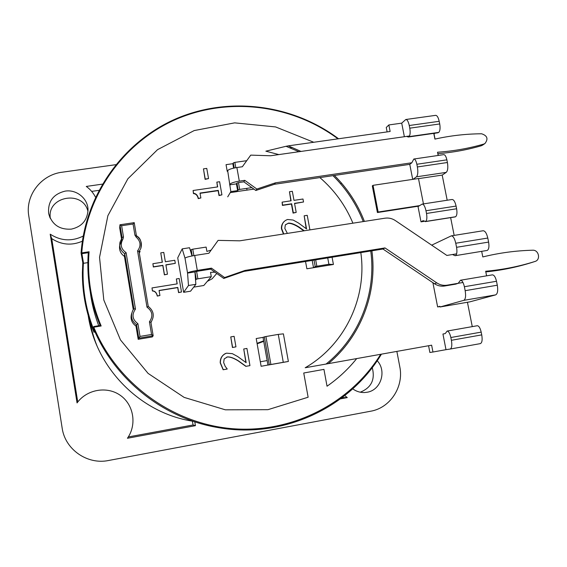 <?xml version="1.0" encoding="UTF-8"?>
<svg xmlns="http://www.w3.org/2000/svg" width="567" height="567" viewBox="0 0 567 567"><rect width="100%" height="100%" fill="white"/><g stroke="black" fill="none" stroke-linecap="round" stroke-linejoin="round"><path stroke-width="0.85" d="M88.565 262.528L83.399 263.315C81.917 285.74 85.248 307.576 93.385 328.825M98.715 325.713C92.967 310.496 89.792 294.84 89.196 278.73M83.547 263.308L81.896 253.676L88.31 252.691L88.098 255.802C86.801 279.772 90.812 302.998 100.139 325.472L93.69 326.542L93.81 327.194L101.16 325.975C91.081 302.02 87.056 277.277 89.083 251.755L81.761 252.882C86.241 193.73 124.697 141.24 177.195 118.85C229.819 96.581 292.515 104.966 337.975 138.844M100.139 325.472L100.203 326.138M88.31 252.691L88.771 256.334M372.236 367.607C375.34 379.543 371.342 387.736 360.243 392.201M377.197 360.718C386.956 371.073 380.861 390.266 367.055 392.251L364.51 392.534C360.208 392.662 356.282 391.428 352.731 388.834M50.371 218.543C46.402 196.288 83.044 189.584 87.97 211.47M65.162 191.122C76.821 189.144 88.473 199.038 88.005 210.492C87.105 220.613 81.535 226.828 71.293 229.139C59.492 229.812 51.951 224.624 48.67 213.589C47.685 201.583 53.185 194.091 65.162 191.122M338.556 138.766C292.969 104.597 229.975 96.036 177.06 118.34C124.272 140.751 85.56 193.482 81.06 252.932L82.789 262.698L82.385 272.663C82.279 293.231 86.177 313.133 94.065 332.368L93.13 327.528L93.796 327.202C117.029 383.313 172.722 423.797 232.427 428.695C292.189 433.521 350.562 403.208 380.698 354.29M380.939 354.247L381.173 354.552C349.286 407.694 283.174 438.865 219.138 427.766L218.267 427.617C163.579 418.68 114.215 379.401 93.13 327.528M128.298 436.944L193.056 424.981L192.404 421.153C138.362 412.691 93.158 365.098 87.602 310.617M308.129 397.226L267.929 409.679L225.347 409.813L184.147 397.396L148.079 373.391L120.459 339.909L103.804 300.007L99.537 257.319L107.872 215.708L127.866 178.796L157.541 149.66L194.19 130.566L234.653 122.862L275.59 126.93L313.771 142.267L275.59 126.93L234.653 122.862L194.19 130.566L157.541 149.66L127.866 178.796L107.872 215.708L99.537 257.319L103.804 300.007L120.459 339.909L148.079 373.391L184.147 397.396L225.347 409.813L267.929 409.679L308.129 397.226L303.742 373.008L323.948 369.379L327.031 386.219C338.293 378.395 348.188 369.188 356.707 358.578C348.188 369.188 338.293 378.395 327.031 386.219L323.948 369.379L303.742 373.008L308.129 397.226M90.047 324.693L87.949 311.999M263.733 341.341L257.135 343.808M396.865 351.405L399.792 366.764C404.03 386.701 390.259 407.957 370.605 411.231L108.602 460.489C87.339 464.975 65.035 449.425 62.143 428L28.775 215.878C25.118 195.445 41.171 174.7 62.115 172.219L115.732 164.692M344.764 395.589L347.259 397.595L342.121 397.644M347.259 397.595L340.519 398.842M98.906 190.356L91.663 191.398M95.525 197.188C93.321 192.9 90.238 189.314 86.283 186.437L102.351 184.14M82.357 241.202C71.711 245.794 61.498 244.937 51.732 238.622L77.743 402.017M194.772 421.791L195.431 425.675L127.433 438.256C137.079 424.619 133.713 404.625 120.31 395.341C107.057 385.858 86.843 389.323 77.055 402.924L50.208 234.185C60.889 241.01 71.881 241.641 83.2 236.078M50.208 234.185L51.732 238.622M195.431 425.675L193.056 424.981M263.648 340.845L257.049 343.326M267.156 360.569L260.324 361.774M486.599 275.838L485.678 271.246C502.504 269.757 518.791 266.54 534.539 261.607L535.007 261.458C540.939 259.899 538.841 249.756 532.697 250.217C515.885 250.642 499.258 252.882 482.8 256.936L481.688 251.379M532.2 262.365L531.513 262.585C516.764 267.206 501.533 270.31 485.806 271.898M456.619 253.846L446.874 255.441L395.348 220.57C392.151 218.465 388.707 217.671 385.014 218.189L239.756 240.819L218.104 240.38L208.883 253.258L194.708 255.483C189.194 256.419 185.962 257.319 184.998 258.169L182.198 248.87L177.733 257.843L183.63 292.324L188.485 285.506L187.542 272.996C188.52 272.224 191.774 271.359 197.288 270.416L211.477 268.156L224.624 277.547L245.015 270.438L384.986 247.928L436.803 282.883C439.999 284.974 443.429 285.74 447.079 285.18L462.984 282.494M455.726 284.131L444.634 286.002C441.006 286.562 437.604 285.803 434.428 283.72L382.98 249.026L384.986 247.928M382.98 249.026L243.994 271.387L223.752 278.454L224.624 277.547M245.015 270.438L243.994 271.387M223.752 278.454L210.704 269.134L211.477 268.156M195.551 280.204L196.267 279.24L197.89 278.815L196.607 271.38L210.704 269.134M182.198 248.87L189.548 247.729L192.029 255.958M183.63 292.324L190.569 291.19L195.863 284.315L194.928 271.905L196.614 271.38M194.928 271.905L187.486 273.096M195.863 284.315L188.485 285.506M234.114 336.33L235.957 346.855L232.605 347.436L230.762 336.904L234.114 336.33M292.331 191.313L293.99 200.357L302.984 199.01L303.529 201.994L294.535 203.347L296.201 212.419L293.33 212.852L291.672 203.78L282.642 205.148L282.097 202.15L291.126 200.789L289.468 191.738L292.331 191.313M206.757 168.399L208.55 178.584L205.233 179.066L203.447 168.874L206.757 168.399M163.771 252.407L165.358 261.756L174.785 260.267L175.309 263.35L165.883 264.839L167.471 274.208L164.465 274.683L162.878 265.313L153.409 266.809L152.884 263.712L162.353 262.223L160.766 252.875L163.771 252.407M179.2 278.503L181.504 292.012L178.662 292.473L177.804 287.441L159.079 290.467L159.929 295.52L157.357 295.939C156.641 292.714 155.011 291.006 152.48 290.821L151.991 287.93L177.195 283.869L176.358 278.957L179.2 278.503M219.606 181.723L221.924 194.864L219.153 195.275L218.288 190.377L200.009 193.063L200.867 197.975L198.365 198.351C197.642 195.204 196.047 193.531 193.574 193.312L193.085 190.505L217.678 186.904L216.835 182.127L219.606 181.723M283.776 233.958L281.686 228.636C281.629 223.958 283.585 220.91 287.568 219.479L293.167 220.053L298.377 222.944L306.577 228.962L304.153 215.8L307.229 215.325L309.915 229.89M304.281 230.769L298.915 226.956C294.542 224.241 291.048 222.959 288.433 223.107L285.321 224.957L284.832 228.416L287.356 233.406M246.921 348.443L249.948 365.616L246.043 366.303L238.225 360.732C233.724 357.99 230.117 356.721 227.41 356.934L224.178 358.925L223.646 362.54L225.212 366.36L227.247 369.018L223.292 369.712L220.386 362.83C220.357 357.961 222.413 354.736 226.545 353.17L232.335 353.652L237.701 356.558L246.142 362.674L243.732 348.996L246.921 348.443M439.935 306.541L437.639 306.938L439.886 306.308L440.02 306.988L463.771 300.361L495.657 294.883L469.915 301.835L440.02 306.988M467.435 302.261L472.268 326.62M447.179 331.057L477.294 325.734C478.902 325.862 480.206 327.988 481.192 332.12L481.737 334.877L451.396 340.292L450.85 337.521C449.886 333.361 448.653 331.206 447.157 331.057L445.223 333.58L442.94 334.027L445.995 349.669L450.184 349.052C451.807 348.258 452.204 345.338 451.396 340.292M450.241 349.038L480.334 343.623C482.078 342.815 482.545 339.902 481.737 334.877M405.944 119.488L435.534 115.363C437.058 115.328 438.284 117.305 439.191 121.303L439.723 123.953C440.382 128.085 440.077 130.892 438.808 132.38L437.781 132.813M434.96 133.217L434.038 133.968L435.045 139.064M437.944 153.671L438.298 155.436M413.938 159.008L443.67 154.649C445.003 154.642 446.073 156.372 446.874 159.844L447.406 162.509C448.199 167.492 447.817 170.773 446.243 172.375L442.196 175.09L447.186 200.243M424.01 221.378L421.012 221.853L423.124 220.655L425.668 221.456C426.901 220.315 427.185 217.65 426.512 213.461L425.98 210.754C424.988 206.367 423.712 204.148 422.146 204.106L452.027 199.492C453.713 199.52 455.067 201.71 456.081 206.076L456.619 208.769C457.286 212.93 456.938 215.595 455.592 216.75L454.975 216.941M450.637 217.622L454.167 235.404M487.79 238.048C486.635 233.228 485.061 230.797 483.077 230.762L451.297 235.865C453.139 235.929 454.628 238.381 455.755 243.236L487.79 238.048L488.605 242.095C489.314 246.553 488.882 249.324 487.294 250.416L455.457 255.639C456.91 254.562 457.278 251.783 456.563 247.304L455.755 243.236M492.227 274.903L492.369 274.867C494.112 274.938 495.494 277.072 496.501 281.275L497.294 285.208L465.167 290.68C466.031 296.08 465.564 299.305 463.771 300.361M495.657 294.883C497.606 293.798 498.152 290.58 497.294 285.208M465.167 290.68L464.38 286.725C463.388 282.494 462.091 280.339 460.475 280.24L458.221 283.302L455.698 284.138M452.523 254.519L455.117 255.738M431.685 245.164L451.297 235.865M437.639 306.938L432.904 282.692M447.157 331.057L477.294 325.734M327.726 257.914L328.903 264.265L333.417 264.477L313.53 267.702L312.19 260.416M246.709 188.379L247.028 190.143M340.689 183.885L341.433 182.992M314.026 260.118L315.224 266.618L313.53 267.702L306.875 268.779L305.535 261.486M253.945 189.123L237.056 191.518M230.315 192.61L237.07 191.611L238.14 189.902L239.685 189.421L238.473 182.624M232.846 163.806L233.328 162.899L234.235 168.002M265.923 336.529L278.269 334.395L283.28 362.306L288.376 361.462L267.957 365.077L263.024 337.372L264.328 336.855L269.304 364.787L270.906 364.496L265.923 336.529L264.328 336.855M269.304 364.787L261.125 366.289L256.206 338.549L263.024 337.372M419.594 205.623L378.139 212.023L373.029 185.331L418.481 178.513L423.457 203.9M418.758 206.14L377.409 212.533L378.139 212.023M377.409 212.533L372.313 185.905L373.029 185.331M360.818 252.591C367.296 297.469 345.069 344.814 305.188 367.749L328.3 363.653C361.101 336.5 377.622 292.551 371.888 250.812M328.35 363.61L326.096 364.014M445.995 349.669L432.954 352.015L431.629 345.19L328.3 363.653M352.922 223.192C345.501 205.403 334.487 190.2 319.873 177.584M278.851 154.585L265.859 151.176L286.052 146.286L298.986 151.722M332.978 175.657C346.345 188.825 356.437 204.134 363.249 221.584M370.754 250.99C376.531 293.004 359.506 337.252 326.046 364.057M300.999 151.432L288.256 145.868L286.052 146.286M288.256 145.868L390.131 131.48L388.863 124.946L401.712 123.145L405.795 119.509C407.205 119.495 408.36 121.494 409.261 125.513L439.191 121.303M289.978 147.76L292.26 147.441M421.012 221.853L418.028 206.594L422.146 204.106M418.503 178.64L442.196 175.09M412.705 179.378L409.771 164.373L411.805 162.793L413.832 159.022C415.065 159.029 416.079 160.773 416.858 164.267L417.39 166.953C418.191 171.957 417.872 175.246 416.447 176.826L446.243 172.375M404.37 136.711L401.712 123.145M364.404 221.399C357.649 203.985 347.649 188.669 334.402 175.451M140.793 248.502L140.722 248.7C141.863 242.371 140.595 238.175 136.909 236.127L136.328 235.22L134.223 222.633L136.328 235.206L134.939 235.206L136.115 237.063C140.765 241.273 141.247 245.88 137.561 250.876L139.057 251.521L140.722 248.7C142.331 243.697 141.063 239.508 136.909 236.148L136.115 237.063M139.057 251.521L148.249 306.4C153.848 310.879 154.734 316.188 150.921 322.318C154.741 316.23 153.855 310.922 148.249 306.407L146.988 307.172C152.516 311.262 153.331 316.131 149.433 321.787L150.914 322.325L153.168 335.756L151.552 334.48L140.021 336.422L138.773 338.187L153.168 335.756L152.325 336.918L138.192 339.314L138.773 338.187L136.534 324.721L137.909 323.707C132.359 319.604 131.544 314.72 135.478 309.065L133.883 308.767L132.876 310.241C130.247 316.025 131.466 320.851 136.534 324.721L135.995 326.089C131.579 322.871 130.141 318.654 131.679 313.431M133.259 309.61L124.428 256.376L124.747 253.74L126.101 252.648C120.948 249.005 119.913 244.476 122.975 239.068L123.486 236.949L121.621 225.73L119.942 224.787L122.033 237.396L123.486 236.949M121.621 225.73L133.068 224.015L134.223 222.633M138.192 339.314L135.995 326.089M124.428 256.376C120.417 253.534 118.879 249.735 119.793 244.987L121.508 241.365L121.777 238.452L120.027 242.137C119.091 246.971 120.665 250.841 124.747 253.74L133.876 308.696M122.033 237.396L121.657 239.721M121.515 238.827L119.708 227.941L119.942 224.787M193.886 255.618L192.773 249.175L191.157 249.629L192.241 255.915M215.035 272.231L210.527 272.323L211.278 276.661L197.89 278.815M192.773 249.175L206.133 247.092L206.884 251.408L211.137 250.111M211.278 276.661L203.801 285.499L193.694 287.136M315.224 266.618L316.847 266.221L315.677 259.856M328.903 264.265L316.847 266.221M235.808 167.697L234.858 162.382L233.328 162.899M234.858 162.382L246.73 160.688M251.861 187.62L239.685 189.421M283.28 362.306L270.906 364.496M278.269 334.395L283.401 333.857L288.376 361.462M332.071 257.22L333.417 264.477M190.484 250.834L191.157 249.629M213.419 277.306L212.129 278.787L207.295 281.374M151.97 334.778L152.162 335.926M134.166 222.654L120.041 224.773M140.113 251.429L139.312 253.031M151.467 321.581L150.957 322.538M412.953 179.342L416.447 176.826M406.638 136.406L408.311 137.016L409.041 136.626C410.203 135.144 410.451 132.331 409.785 128.177L409.261 125.513M428.574 345.735L429.878 352.468L432.954 352.015M387.119 131.905L386.262 127.476L388.863 124.946M121.508 241.365L121.763 240.323M249.749 365.651L245.851 366.353L238.048 360.782C233.547 358.046 229.947 356.785 227.247 356.99L226.694 357.139M227.083 369.046L223.136 369.755L220.23 362.887C220.116 358.528 221.895 355.389 225.567 353.454M245.908 362.497L243.739 349.031M303.806 230.84L298.653 227.19C294.287 224.475 290.8 223.192 288.185 223.348L285.534 224.667M283.45 234.008L281.452 228.87C281.182 226.049 282.104 223.568 284.216 221.421M306.215 228.685L304.188 215.999M221.725 194.899L218.997 195.558L218.139 190.668L200.059 193.319M200.697 198.003L198.237 198.62C197.522 195.487 195.927 193.808 193.453 193.595L193.127 190.767M217.48 186.933L216.877 182.39M181.383 292.026L178.562 292.622L177.705 287.597L159.1 290.609M159.83 295.535L157.293 296.08C156.57 292.863 154.947 291.154 152.417 290.97L152.02 288.071M177.074 283.89L176.38 279.106M175.189 263.372L165.911 265.009M167.364 274.222L164.387 274.86L162.8 265.498L153.338 266.993L152.913 263.889M162.247 262.245L160.794 253.066M208.358 178.612L205.098 179.363L203.503 169.164M303.225 202.036L294.578 203.567M295.91 212.462L293.082 213.107L291.424 204.049L282.409 205.41L282.139 202.376M290.836 200.831L289.51 191.979M235.773 346.891L232.435 347.507L230.769 336.961M236.985 191.625L237.623 190.611L230.833 191.611L227.721 196.848M230.833 191.611L227.658 170.603L227.247 171.383L226.049 164.664L232.824 163.693L233.618 168.137M243.838 181.837L244.781 180.341L256.858 189.045L275.519 182.808L274.378 184.289L255.837 190.484L243.838 181.837L238.402 182.638L236.864 183.127L236.418 183.871L237.623 190.611M236.418 183.871L229.635 184.863M244.781 180.341L239.309 181.135L236.878 167.527L242.35 166.748L250.749 155.124L270.601 155.762L409.509 135.981M230.053 184.126C231.166 182.971 234.249 181.979 239.309 181.135M227.658 170.603C228.749 169.391 231.825 168.364 236.878 167.527M438.163 155.457L437.518 152.225C453.416 151.134 468.803 148.419 483.701 144.096L484.941 143.536C488.463 138.915 487.351 135.669 481.603 133.777C465.876 133.89 450.311 135.662 434.917 139.099L433.783 133.38M275.519 182.808L411.805 162.772M255.837 190.484L256.858 189.045M409.806 164.345L274.378 184.289M482.645 145.088L481.227 145.776C467.208 149.851 452.735 152.488 437.809 153.678M88.516 314.983L90.273 325.649L88.353 313.523M89.31 281.189L89.388 280.693M89.614 282.713L89.466 283.734M89.288 316.818C90.642 326.798 93.208 336.472 96.985 345.849M535.007 261.458L531.981 262.436M194.708 255.483L197.288 270.416M434.428 283.72L436.803 282.883M444.634 286.002L447.079 285.18M187.542 272.996L184.998 258.169M481.192 332.12L450.85 337.521M236.921 183.07L238.14 189.902M137.561 250.876L146.988 307.172M149.433 321.787L151.552 334.48M135.478 309.065L126.101 252.648M140.021 336.422L137.909 323.707M133.068 224.015L134.939 235.206M194.991 271.82L196.267 279.24M496.501 281.275L464.38 286.725M488.605 242.095L456.563 247.304M455.457 255.639L487.294 250.416M425.668 221.456L455.592 216.75M456.619 208.769L426.512 213.461M446.874 159.844L416.858 164.267M456.081 206.076L425.98 210.754M447.406 162.509L417.39 166.953M438.808 132.38L409.041 136.626M409.785 128.177L439.723 123.953M483.701 144.096L481.227 145.776M88.098 255.802L88.622 259.814M48.67 213.589L49.931 217.622M381.194 354.538C349.3 407.701 283.167 438.872 219.138 427.766M82.385 272.663L83.058 276.143M534.539 261.607L531.513 262.585M136.909 236.127L136.328 235.206M150.914 322.318L153.168 335.749M133.883 308.76L132.876 310.241M119.793 244.987L120.027 242.137M212.129 278.787L216.757 273.457M460.475 280.24L492.369 274.867M425.222 221.626L455.11 216.92M438.015 132.777L408.311 137.016M480.334 343.623L450.205 349.045M484.941 143.536L482.46 145.216"/></g></svg>
